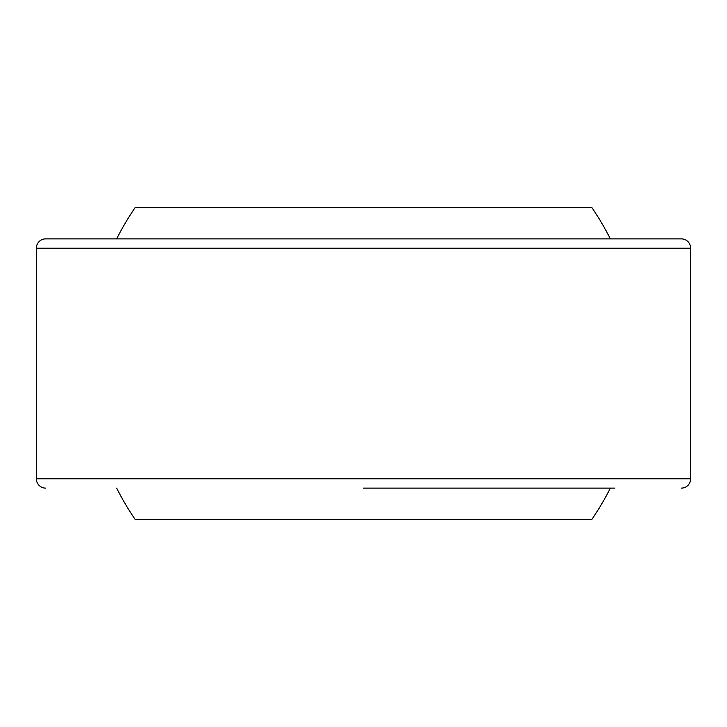 <?xml version="1.0" encoding="UTF-8"?>
<svg xmlns="http://www.w3.org/2000/svg" width="727" height="727" viewBox="0 0 727 727"><rect width="100%" height="100%" fill="white"/><g stroke="black" fill="none" stroke-linecap="round" stroke-linejoin="round"><path stroke-width="1.09" d="M116.656 488.126A276.524 276.524 0 0 0 135.04 519.287L591.96 519.287A276.524 276.524 0 0 0 610.344 488.126M116.656 238.874A276.524 276.524 0 0 1 135.04 207.713L591.96 207.713A276.524 276.524 0 0 1 610.344 238.874M614.906 488.126L363.5 488.126M36.35 248.216A9.351 9.351 0 0 1 45.701 238.874L681.299 238.874A9.351 9.351 0 0 1 690.65 248.216L690.65 478.784L36.35 478.784L36.35 248.216L690.65 248.216M681.299 488.126A9.351 9.351 0 0 0 690.65 478.784M45.701 488.126A9.351 9.351 0 0 1 36.35 478.784"/></g></svg>
